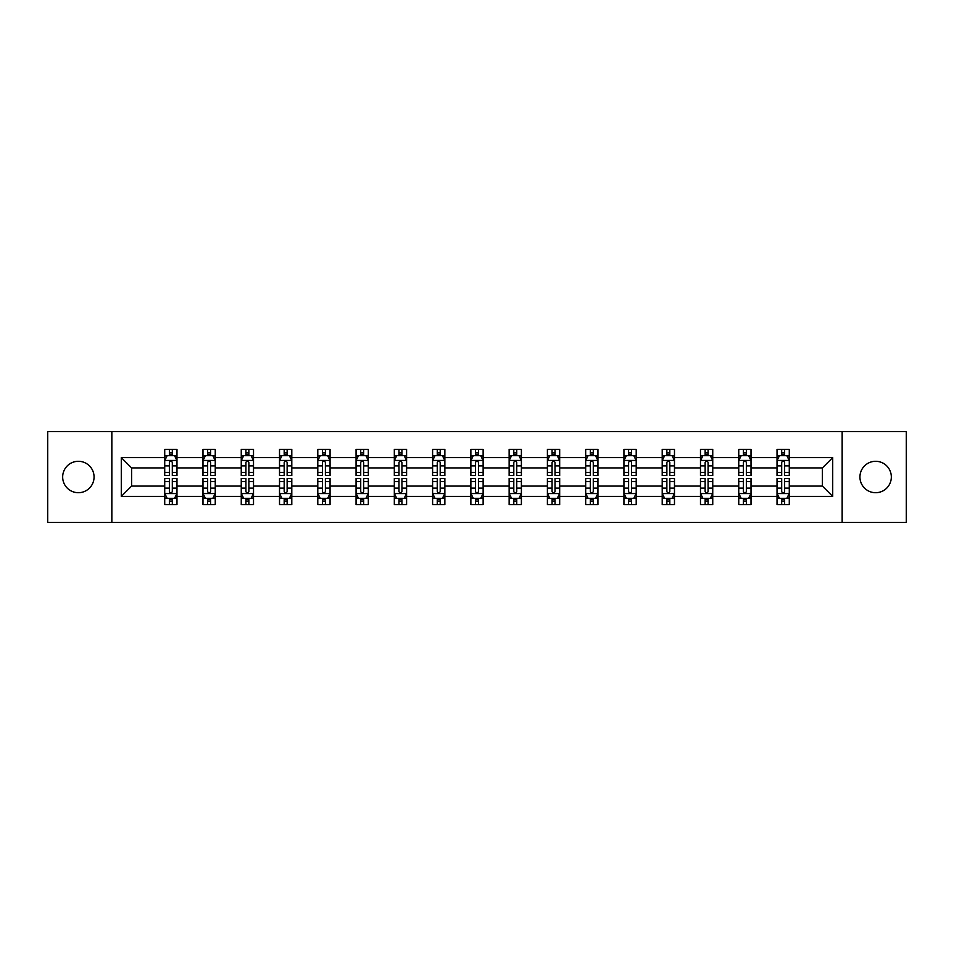 <?xml version="1.0" encoding="UTF-8"?>
<svg xmlns="http://www.w3.org/2000/svg" width="954" height="954" viewBox="0 0 954 954"><rect width="100%" height="100%" fill="white"/><g stroke="black" fill="none" stroke-linecap="round" stroke-linejoin="round"><path stroke-width="1.43" d="M875.641 461.295A15.705 15.705 0 0 0 859.936 477A15.705 15.705 0 0 0 875.641 492.705A15.705 15.705 0 0 0 891.334 477A15.705 15.705 0 0 0 875.641 461.295M78.359 461.295A15.705 15.705 0 0 0 62.666 477A15.705 15.705 0 0 0 78.359 492.705A15.705 15.705 0 0 0 94.064 477A15.705 15.705 0 0 0 78.359 461.295M842.155 431.613L47.7 431.613L47.7 522.387L906.3 522.387L906.3 431.613L842.155 431.613L842.155 522.387M789.28 496.378L789.28 486.075L822.408 486.075L832.711 496.378L789.28 496.378L789.28 504.594L784.629 504.594L784.629 498.346M111.845 522.387L111.845 431.613M777.021 496.378L751.013 496.378L751.013 486.075L777.021 486.075L777.021 504.594L789.28 504.594L789.28 498.048L786.978 498.048M751.013 496.378L751.013 504.594L746.35 504.594L746.35 498.346M738.754 496.378L712.745 496.378L712.745 486.075L738.754 486.075L738.754 504.594L751.013 504.594L751.013 498.048L748.711 498.048M712.745 496.378L712.745 504.594L708.083 504.594L708.083 498.346M700.486 496.378L674.478 496.378L674.478 486.075L700.486 486.075L700.486 504.594L712.745 504.594L712.745 498.048L710.444 498.048M674.478 496.378L674.478 504.594L669.815 504.594L669.815 498.346M662.207 496.378L636.211 496.378L636.211 486.075L662.207 486.075L662.207 504.594L674.478 504.594L674.478 498.048L672.176 498.048M636.211 496.378L636.211 504.594L631.548 504.594L631.548 498.346M623.94 496.378L597.943 496.378L597.943 486.075L623.94 486.075L623.94 504.594L636.211 504.594L636.211 498.048L633.897 498.048M597.943 496.378L597.943 504.594L593.281 504.594L593.281 498.346M585.673 496.378L559.676 496.378L559.676 486.075L585.673 486.075L585.673 504.594L597.943 504.594L597.943 498.048L595.63 498.048M559.676 496.378L559.676 504.594L555.013 504.594L555.013 498.346M547.405 496.378L521.397 496.378L521.397 486.075L547.405 486.075L547.405 504.594L559.676 504.594L559.676 498.048L557.363 498.048M521.397 496.378L521.397 504.594L516.746 504.594L516.746 498.346M509.138 496.378L483.129 496.378L483.129 486.075L509.138 486.075L509.138 504.594L521.397 504.594L521.397 498.048L519.095 498.048M483.129 496.378L483.129 504.594L478.467 504.594L478.467 498.346M470.871 496.378L444.862 496.378L444.862 486.075L470.871 486.075L470.871 504.594L483.129 504.594L483.129 498.048L480.828 498.048M444.862 496.378L444.862 504.594L440.199 504.594L440.199 498.346M432.603 496.378L406.595 496.378L406.595 486.075L432.603 486.075L432.603 504.594L444.862 504.594L444.862 498.048L442.561 498.048M406.595 496.378L406.595 504.594L401.932 504.594L401.932 498.346M394.324 496.378L368.327 496.378L368.327 486.075L394.324 486.075L394.324 504.594L406.595 504.594L406.595 498.048L404.293 498.048M368.327 496.378L368.327 504.594L363.665 504.594L363.665 498.346M356.057 496.378L330.06 496.378L330.06 486.075L356.057 486.075L356.057 504.594L368.327 504.594L368.327 498.048L366.014 498.048M330.06 496.378L330.06 504.594L325.397 504.594L325.397 498.346M317.789 496.378L291.793 496.378L291.793 486.075L317.789 486.075L317.789 504.594L330.06 504.594L330.06 498.048L327.747 498.048M291.793 496.378L291.793 504.594L287.13 504.594L287.13 498.346M279.522 496.378L253.514 496.378L253.514 486.075L279.522 486.075L279.522 504.594L291.793 504.594L291.793 498.048L289.479 498.048M253.514 496.378L253.514 504.594L248.863 504.594L248.863 498.346M241.255 496.378L215.246 496.378L215.246 486.075L241.255 486.075L241.255 504.594L253.514 504.594L253.514 498.048L251.212 498.048M215.246 496.378L215.246 504.594L210.584 504.594L210.584 498.346M202.987 496.378L176.979 496.378L176.979 486.075L202.987 486.075L202.987 504.594L215.246 504.594L215.246 498.048L212.945 498.048M176.979 496.378L176.979 504.594L172.316 504.594L172.316 498.346M164.72 496.378L121.289 496.378L121.289 457.622L164.72 457.622L164.72 467.925L131.592 467.925L131.592 486.075L164.72 486.075L164.72 504.594L176.979 504.594L176.979 498.048L174.677 498.048M167.022 455.952L164.72 455.952L164.72 449.406L164.72 457.622M164.72 449.406L176.979 449.406L176.979 457.622L202.987 457.622L202.987 449.406L215.246 449.406L215.246 457.622L241.255 457.622L241.255 449.406L253.514 449.406L253.514 457.622L279.522 457.622L279.522 449.406L291.793 449.406L291.793 457.622L317.789 457.622L317.789 449.406L330.06 449.406L330.06 457.622L356.057 457.622L356.057 449.406L368.327 449.406L368.327 457.622L394.324 457.622L394.324 449.406L406.595 449.406L406.595 457.622L432.603 457.622L432.603 449.406L444.862 449.406L444.862 457.622L470.871 457.622L470.871 449.406L483.129 449.406L483.129 457.622L509.138 457.622L509.138 449.406L521.397 449.406L521.397 457.622L547.405 457.622L547.405 449.406L559.676 449.406L559.676 457.622L585.673 457.622L585.673 449.406L597.943 449.406L597.943 457.622L623.94 457.622L623.94 449.406L636.211 449.406L636.211 457.622L662.207 457.622L662.207 449.406L674.478 449.406L674.478 457.622L700.486 457.622L700.486 449.406L712.745 449.406L712.745 457.622L738.754 457.622L738.754 449.406L751.013 449.406L751.013 457.622L777.021 457.622L777.021 449.406L789.28 449.406L789.28 457.622L832.711 457.622L832.711 496.378M777.021 457.622L777.021 467.925L751.013 467.925L751.013 457.622M738.754 457.622L738.754 467.925L712.745 467.925L712.745 457.622M700.486 457.622L700.486 467.925L674.478 467.925L674.478 457.622M662.207 457.622L662.207 467.925L636.211 467.925L636.211 457.622M623.94 457.622L623.94 467.925L597.943 467.925L597.943 457.622M585.673 457.622L585.673 467.925L559.676 467.925L559.676 457.622M547.405 457.622L547.405 467.925L521.397 467.925L521.397 457.622M509.138 457.622L509.138 467.925L483.129 467.925L483.129 457.622M470.871 457.622L470.871 467.925L444.862 467.925L444.862 457.622M432.603 457.622L432.603 467.925L406.595 467.925L406.595 457.622M394.324 457.622L394.324 467.925L368.327 467.925L368.327 457.622M356.057 457.622L356.057 467.925L330.06 467.925L330.06 457.622M317.789 457.622L317.789 467.925L291.793 467.925L291.793 457.622M279.522 457.622L279.522 467.925L253.514 467.925L253.514 457.622M241.255 457.622L241.255 467.925L215.246 467.925L215.246 457.622M202.987 457.622L202.987 467.925L176.979 467.925L176.979 457.622M121.289 457.622L131.592 467.925M822.408 486.075L822.408 467.925L789.28 467.925L789.28 457.622M781.684 455.535L784.629 455.535M743.416 455.535L746.35 455.535M705.137 455.535L708.083 455.535M666.87 455.535L669.815 455.535M628.603 455.535L631.548 455.535M590.335 455.535L593.281 455.535M552.068 455.535L555.013 455.535M513.801 455.535L516.746 455.535M475.533 455.535L478.467 455.535M437.254 455.535L440.199 455.535M398.987 455.535L401.932 455.535M360.719 455.535L363.665 455.535M322.452 455.535L325.397 455.535M284.185 455.535L287.13 455.535M245.917 455.535L248.863 455.535M207.65 455.535L210.584 455.535M169.371 455.535L172.316 455.535M169.371 498.465L172.316 498.465M207.65 498.465L210.584 498.465M245.917 498.465L248.863 498.465M284.185 498.465L287.13 498.465M322.452 498.465L325.397 498.465M360.719 498.465L363.665 498.465M398.987 498.465L401.932 498.465M437.254 498.465L440.199 498.465M475.533 498.465L478.467 498.465M513.801 498.465L516.746 498.465M552.068 498.465L555.013 498.465M590.335 498.465L593.281 498.465M628.603 498.465L631.548 498.465M666.87 498.465L669.815 498.465M705.137 498.465L708.083 498.465M743.416 498.465L746.35 498.465M781.684 498.465L784.629 498.465M131.592 486.075L121.289 496.378M832.711 457.622L822.408 467.925M172.316 452.59L169.371 452.59M164.72 472.457L164.72 475.533L169.371 475.533L169.371 472.457L164.72 472.457L164.72 467.925M176.979 467.925L176.979 475.533L172.316 475.533L172.316 462.404C171.338 460.508 170.361 460.508 169.371 462.404L169.371 472.457M174.677 455.952L176.979 455.952L176.979 449.406L172.316 449.406L176.979 449.406M176.979 460.567L174.522 455.654L167.165 455.654L164.72 460.567M169.371 455.654L169.371 449.406M172.316 449.406L172.316 455.654M169.371 501.41L172.316 501.41M176.979 481.543L176.979 478.467L172.316 478.467L172.316 481.543L176.979 481.543L176.979 486.075M164.72 486.075L164.72 478.467L169.371 478.467L169.371 491.596C170.361 493.492 171.338 493.492 172.316 491.596L172.316 481.543M167.022 498.048L164.72 498.048L164.72 504.594L169.371 504.594L169.371 498.346M164.72 493.433L167.165 498.346L174.522 498.346L176.979 493.433M210.584 452.59L207.65 452.59M205.289 455.952L202.987 455.952L202.987 449.406L207.65 449.406L202.987 449.406M202.987 472.457L202.987 475.533L207.65 475.533L207.65 472.457L202.987 472.457L202.987 467.925M215.246 467.925L215.246 475.533L210.584 475.533L210.584 462.404C209.606 460.508 208.628 460.508 207.65 462.404L207.65 472.457M212.945 455.952L215.246 455.952L215.246 449.406L210.584 449.406L215.246 449.406M215.246 460.567L212.802 455.654L205.432 455.654L202.987 460.567M207.65 455.654L207.65 449.406M210.584 449.406L210.584 455.654M248.863 452.59L245.917 452.59M243.556 455.952L241.255 455.952L241.255 449.406L245.917 449.406L241.255 449.406M241.255 472.457L241.255 475.533L245.917 475.533L245.917 472.457L241.255 472.457L241.255 467.925M253.514 467.925L253.514 475.533L248.863 475.533L248.863 462.404C247.873 460.508 246.895 460.508 245.917 462.404L245.917 472.457M251.212 455.952L253.514 455.952L253.514 449.406L248.863 449.406L253.514 449.406M253.514 460.567L251.069 455.654L243.711 455.654L241.255 460.567M245.917 455.654L245.917 449.406M248.863 449.406L248.863 455.654M207.65 501.41L210.584 501.41M215.246 481.543L215.246 478.467L210.584 478.467L210.584 481.543L215.246 481.543L215.246 486.075M202.987 486.075L202.987 478.467L207.65 478.467L207.65 491.596C208.628 493.492 209.606 493.492 210.584 491.596L210.584 481.543M205.289 498.048L202.987 498.048L202.987 504.594L207.65 504.594L207.65 498.346M202.987 493.433L205.432 498.346L212.802 498.346L215.246 493.433M245.917 501.41L248.863 501.41M253.514 481.543L253.514 478.467L248.863 478.467L248.863 481.543L253.514 481.543L253.514 486.075M241.255 486.075L241.255 478.467L245.917 478.467L245.917 491.596C246.895 493.492 247.873 493.492 248.863 491.596L248.863 481.543M243.556 498.048L241.255 498.048L241.255 504.594L245.917 504.594L245.917 498.346M241.255 493.433L243.711 498.346L251.069 498.346L253.514 493.433M287.13 452.59L284.185 452.59M281.824 455.952L279.522 455.952L279.522 449.406L284.185 449.406L279.522 449.406M279.522 472.457L279.522 475.533L284.185 475.533L284.185 472.457L279.522 472.457L279.522 467.925M291.793 467.925L291.793 475.533L287.13 475.533L287.13 462.404C286.152 460.508 285.163 460.508 284.185 462.404L284.185 472.457M289.479 455.952L291.793 455.952L291.793 449.406L287.13 449.406L291.793 449.406M291.793 460.567L289.336 455.654L281.979 455.654L279.522 460.567M284.185 455.654L284.185 449.406M287.13 449.406L287.13 455.654M284.185 501.41L287.13 501.41M291.793 481.543L291.793 478.467L287.13 478.467L287.13 481.543L291.793 481.543L291.793 486.075M279.522 486.075L279.522 478.467L284.185 478.467L284.185 491.596C285.163 493.492 286.14 493.492 287.13 491.596L287.13 481.543M281.824 498.048L279.522 498.048L279.522 504.594L284.185 504.594L284.185 498.346M279.522 493.433L281.979 498.346L289.336 498.346L291.793 493.433M325.397 452.59L322.452 452.59M320.103 455.952L317.789 455.952L317.789 449.406L322.452 449.406L317.789 449.406M317.789 472.457L317.789 475.533L322.452 475.533L322.452 472.457L317.789 472.457L317.789 467.925M330.06 467.925L330.06 475.533L325.397 475.533L325.397 462.404C324.42 460.508 323.43 460.508 322.452 462.404L322.452 472.457M327.747 455.952L330.06 455.952L330.06 449.406L325.397 449.406L330.06 449.406M330.06 460.567L327.604 455.654L320.246 455.654L317.789 460.567M322.452 455.654L322.452 449.406M325.397 449.406L325.397 455.654M322.452 501.41L325.397 501.41M330.06 481.543L330.06 478.467L325.397 478.467L325.397 481.543L330.06 481.543L330.06 486.075M317.789 486.075L317.789 478.467L322.452 478.467L322.452 491.596C323.43 493.492 324.408 493.492 325.397 491.596L325.397 481.543M320.103 498.048L317.789 498.048L317.789 504.594L322.452 504.594L322.452 498.346M317.789 493.433L320.246 498.346L327.604 498.346L330.06 493.433M363.665 452.59L360.719 452.59M358.37 455.952L356.057 455.952L356.057 449.406L360.719 449.406L356.057 449.406M356.057 472.457L356.057 475.533L360.719 475.533L360.719 472.457L356.057 472.457L356.057 467.925M368.327 467.925L368.327 475.533L363.665 475.533L363.665 462.404C362.687 460.508 361.709 460.508 360.719 462.404L360.719 472.457M366.014 455.952L368.327 455.952L368.327 449.406L363.665 449.406L368.327 449.406M368.327 460.567L365.871 455.654L358.513 455.654L356.057 460.567M360.719 455.654L360.719 449.406M363.665 449.406L363.665 455.654M360.719 501.41L363.665 501.41M368.327 481.543L368.327 478.467L363.665 478.467L363.665 481.543L368.327 481.543L368.327 486.075M356.057 486.075L356.057 478.467L360.719 478.467L360.719 491.596C361.697 493.492 362.687 493.492 363.665 491.596L363.665 481.543M358.37 498.048L356.057 498.048L356.057 504.594L360.719 504.594L360.719 498.346M356.057 493.433L358.513 498.346L365.871 498.346L368.327 493.433M401.932 452.59L398.987 452.59M396.637 455.952L394.324 455.952L394.324 449.406L398.987 449.406L394.324 449.406M394.324 472.457L394.324 475.533L398.987 475.533L398.987 472.457L394.324 472.457L394.324 467.925M406.595 467.925L406.595 475.533L401.932 475.533L401.932 462.404C400.954 460.508 399.976 460.508 398.987 462.404L398.987 472.457M404.293 455.952L406.595 455.952L406.595 449.406L401.932 449.406L406.595 449.406M406.595 460.567L404.138 455.654L396.781 455.654L394.324 460.567M398.987 455.654L398.987 449.406M401.932 449.406L401.932 455.654M398.987 501.41L401.932 501.41M406.595 481.543L406.595 478.467L401.932 478.467L401.932 481.543L406.595 481.543L406.595 486.075M394.324 486.075L394.324 478.467L398.987 478.467L398.987 491.596C399.964 493.492 400.954 493.492 401.932 491.596L401.932 481.543M396.637 498.048L394.324 498.048L394.324 504.594L398.987 504.594L398.987 498.346M394.324 493.433L396.781 498.346L404.138 498.346L406.595 493.433M440.199 452.59L437.254 452.59M434.905 455.952L432.603 455.952L432.603 449.406L437.254 449.406L432.603 449.406M432.603 472.457L432.603 475.533L437.254 475.533L437.254 472.457L432.603 472.457L432.603 467.925M444.862 467.925L444.862 475.533L440.199 475.533L440.199 462.404C439.222 460.508 438.244 460.508 437.254 462.404L437.254 472.457M442.561 455.952L444.862 455.952L444.862 449.406L440.199 449.406L444.862 449.406M444.862 460.567L442.406 455.654L435.048 455.654L432.603 460.567M437.254 455.654L437.254 449.406M440.199 449.406L440.199 455.654M437.254 501.41L440.199 501.41M444.862 481.543L444.862 478.467L440.199 478.467L440.199 481.543L444.862 481.543L444.862 486.075M432.603 486.075L432.603 478.467L437.254 478.467L437.254 491.596C438.244 493.492 439.222 493.492 440.199 491.596L440.199 481.543M434.905 498.048L432.603 498.048L432.603 504.594L437.254 504.594L437.254 498.346M432.603 493.433L435.048 498.346L442.406 498.346L444.862 493.433M478.467 452.59L475.533 452.59M473.172 455.952L470.871 455.952L470.871 449.406L475.533 449.406L470.871 449.406M470.871 472.457L470.871 475.533L475.533 475.533L475.533 472.457L470.871 472.457L470.871 467.925M483.129 467.925L483.129 475.533L478.467 475.533L478.467 462.404C477.489 460.508 476.511 460.508 475.533 462.404L475.533 472.457M480.828 455.952L483.129 455.952L483.129 449.406L478.467 449.406L483.129 449.406M483.129 460.567L480.685 455.654L473.315 455.654L470.871 460.567M475.533 455.654L475.533 449.406M478.467 449.406L478.467 455.654M475.533 501.41L478.467 501.41M483.129 481.543L483.129 478.467L478.467 478.467L478.467 481.543L483.129 481.543L483.129 486.075M470.871 486.075L470.871 478.467L475.533 478.467L475.533 491.596C476.511 493.492 477.489 493.492 478.467 491.596L478.467 481.543M473.172 498.048L470.871 498.048L470.871 504.594L475.533 504.594L475.533 498.346M470.871 493.433L473.315 498.346L480.685 498.346L483.129 493.433M516.746 452.59L513.801 452.59M511.439 455.952L509.138 455.952L509.138 449.406L513.801 449.406L509.138 449.406M509.138 472.457L509.138 475.533L513.801 475.533L513.801 472.457L509.138 472.457L509.138 467.925M521.397 467.925L521.397 475.533L516.746 475.533L516.746 462.404C515.756 460.508 514.778 460.508 513.801 462.404L513.801 472.457M519.095 455.952L521.397 455.952L521.397 449.406L516.746 449.406L521.397 449.406M521.397 460.567L518.952 455.654L511.594 455.654L509.138 460.567M513.801 455.654L513.801 449.406M516.746 449.406L516.746 455.654M513.801 501.41L516.746 501.41M521.397 481.543L521.397 478.467L516.746 478.467L516.746 481.543L521.397 481.543L521.397 486.075M509.138 486.075L509.138 478.467L513.801 478.467L513.801 491.596C514.778 493.492 515.756 493.492 516.746 491.596L516.746 481.543M511.439 498.048L509.138 498.048L509.138 504.594L513.801 504.594L513.801 498.346M509.138 493.433L511.594 498.346L518.952 498.346L521.397 493.433M555.013 452.59L552.068 452.59M549.707 455.952L547.405 455.952L547.405 449.406L552.068 449.406L547.405 449.406M547.405 472.457L547.405 475.533L552.068 475.533L552.068 472.457L547.405 472.457L547.405 467.925M559.676 467.925L559.676 475.533L555.013 475.533L555.013 462.404C554.035 460.508 553.046 460.508 552.068 462.404L552.068 472.457M557.363 455.952L559.676 455.952L559.676 449.406L555.013 449.406L559.676 449.406M559.676 460.567L557.219 455.654L549.862 455.654L547.405 460.567M552.068 455.654L552.068 449.406M555.013 449.406L555.013 455.654M552.068 501.41L555.013 501.41M559.676 481.543L559.676 478.467L555.013 478.467L555.013 481.543L559.676 481.543L559.676 486.075M547.405 486.075L547.405 478.467L552.068 478.467L552.068 491.596C553.046 493.492 554.024 493.492 555.013 491.596L555.013 481.543M549.707 498.048L547.405 498.048L547.405 504.594L552.068 504.594L552.068 498.346M547.405 493.433L549.862 498.346L557.219 498.346L559.676 493.433M593.281 452.59L590.335 452.59M587.986 455.952L585.673 455.952L585.673 449.406L590.335 449.406L585.673 449.406M585.673 472.457L585.673 475.533L590.335 475.533L590.335 472.457L585.673 472.457L585.673 467.925M597.943 467.925L597.943 475.533L593.281 475.533L593.281 462.404C592.303 460.508 591.313 460.508 590.335 462.404L590.335 472.457M595.63 455.952L597.943 455.952L597.943 449.406L593.281 449.406L597.943 449.406M597.943 460.567L595.487 455.654L588.129 455.654L585.673 460.567M590.335 455.654L590.335 449.406M593.281 449.406L593.281 455.654M590.335 501.41L593.281 501.41M597.943 481.543L597.943 478.467L593.281 478.467L593.281 481.543L597.943 481.543L597.943 486.075M585.673 486.075L585.673 478.467L590.335 478.467L590.335 491.596C591.313 493.492 592.291 493.492 593.281 491.596L593.281 481.543M587.986 498.048L585.673 498.048L585.673 504.594L590.335 504.594L590.335 498.346M585.673 493.433L588.129 498.346L595.487 498.346L597.943 493.433M631.548 452.59L628.603 452.59M626.253 455.952L623.94 455.952L623.94 449.406L628.603 449.406L623.94 449.406M623.94 472.457L623.94 475.533L628.603 475.533L628.603 472.457L623.94 472.457L623.94 467.925M636.211 467.925L636.211 475.533L631.548 475.533L631.548 462.404C630.57 460.508 629.592 460.508 628.603 462.404L628.603 472.457M633.897 455.952L636.211 455.952L636.211 449.406L631.548 449.406L636.211 449.406M636.211 460.567L633.754 455.654L626.396 455.654L623.94 460.567M628.603 455.654L628.603 449.406M631.548 449.406L631.548 455.654M628.603 501.41L631.548 501.41M636.211 481.543L636.211 478.467L631.548 478.467L631.548 481.543L636.211 481.543L636.211 486.075M623.94 486.075L623.94 478.467L628.603 478.467L628.603 491.596C629.58 493.492 630.57 493.492 631.548 491.596L631.548 481.543M626.253 498.048L623.94 498.048L623.94 504.594L628.603 504.594L628.603 498.346M623.94 493.433L626.396 498.346L633.754 498.346L636.211 493.433M669.815 452.59L666.87 452.59M664.521 455.952L662.207 455.952L662.207 449.406L666.87 449.406L662.207 449.406M662.207 472.457L662.207 475.533L666.87 475.533L666.87 472.457L662.207 472.457L662.207 467.925M674.478 467.925L674.478 475.533L669.815 475.533L669.815 462.404C668.837 460.508 667.86 460.508 666.87 462.404L666.87 472.457M672.176 455.952L674.478 455.952L674.478 449.406L669.815 449.406L674.478 449.406M674.478 460.567L672.021 455.654L664.664 455.654L662.207 460.567M666.87 455.654L666.87 449.406M669.815 449.406L669.815 455.654M666.87 501.41L669.815 501.41M674.478 481.543L674.478 478.467L669.815 478.467L669.815 481.543L674.478 481.543L674.478 486.075M662.207 486.075L662.207 478.467L666.87 478.467L666.87 491.596C667.848 493.492 668.837 493.492 669.815 491.596L669.815 481.543M664.521 498.048L662.207 498.048L662.207 504.594L666.87 504.594L666.87 498.346M662.207 493.433L664.664 498.346L672.021 498.346L674.478 493.433M708.083 452.59L705.137 452.59M702.788 455.952L700.486 455.952L700.486 449.406L705.137 449.406L700.486 449.406M700.486 472.457L700.486 475.533L705.137 475.533L705.137 472.457L700.486 472.457L700.486 467.925M712.745 467.925L712.745 475.533L708.083 475.533L708.083 462.404C707.105 460.508 706.127 460.508 705.137 462.404L705.137 472.457M710.444 455.952L712.745 455.952L712.745 449.406L708.083 449.406L712.745 449.406M712.745 460.567L710.289 455.654L702.931 455.654L700.486 460.567M705.137 455.654L705.137 449.406M708.083 449.406L708.083 455.654M705.137 501.41L708.083 501.41M712.745 481.543L712.745 478.467L708.083 478.467L708.083 481.543L712.745 481.543L712.745 486.075M700.486 486.075L700.486 478.467L705.137 478.467L705.137 491.596C706.127 493.492 707.105 493.492 708.083 491.596L708.083 481.543M702.788 498.048L700.486 498.048L700.486 504.594L705.137 504.594L705.137 498.346M700.486 493.433L702.931 498.346L710.289 498.346L712.745 493.433M746.35 452.59L743.416 452.59M741.055 455.952L738.754 455.952L738.754 449.406L743.416 449.406L738.754 449.406M738.754 472.457L738.754 475.533L743.416 475.533L743.416 472.457L738.754 472.457L738.754 467.925M751.013 467.925L751.013 475.533L746.35 475.533L746.35 462.404C745.372 460.508 744.394 460.508 743.416 462.404L743.416 472.457M748.711 455.952L751.013 455.952L751.013 449.406L746.35 449.406L751.013 449.406M751.013 460.567L748.568 455.654L741.198 455.654L738.754 460.567M743.416 455.654L743.416 449.406M746.35 449.406L746.35 455.654M743.416 501.41L746.35 501.41M751.013 481.543L751.013 478.467L746.35 478.467L746.35 481.543L751.013 481.543L751.013 486.075M738.754 486.075L738.754 478.467L743.416 478.467L743.416 491.596C744.394 493.492 745.372 493.492 746.35 491.596L746.35 481.543M741.055 498.048L738.754 498.048L738.754 504.594L743.416 504.594L743.416 498.346M738.754 493.433L741.198 498.346L748.568 498.346L751.013 493.433M784.629 452.59L781.684 452.59M779.323 455.952L777.021 455.952L777.021 449.406L781.684 449.406L777.021 449.406M777.021 472.457L777.021 475.533L781.684 475.533L781.684 472.457L777.021 472.457L777.021 467.925M789.28 467.925L789.28 475.533L784.629 475.533L784.629 462.404C783.639 460.508 782.662 460.508 781.684 462.404L781.684 472.457M786.978 455.952L789.28 455.952L789.28 449.406L784.629 449.406L789.28 449.406M789.28 460.567L786.835 455.654L779.478 455.654L777.021 460.567M781.684 455.654L781.684 449.406M784.629 449.406L784.629 455.654M781.684 501.41L784.629 501.41M789.28 481.543L789.28 478.467L784.629 478.467L784.629 481.543L789.28 481.543L789.28 486.075M777.021 486.075L777.021 478.467L781.684 478.467L781.684 491.596C782.662 493.492 783.639 493.492 784.629 491.596L784.629 481.543M779.323 498.048L777.021 498.048L777.021 504.594L781.684 504.594L781.684 498.346M777.021 493.433L779.478 498.346L786.835 498.346L789.28 493.433M176.919 460.436L164.78 460.436M176.979 472.457L172.316 472.457M169.371 465.874L164.72 465.874M176.979 465.874L172.316 465.874M172.316 454.152L169.371 454.152M164.78 493.564L176.919 493.564M164.72 481.543L169.371 481.543M172.316 488.126L176.979 488.126M164.72 488.126L169.371 488.126M169.371 499.848L172.316 499.848M215.187 460.436L203.047 460.436M215.246 472.457L210.584 472.457M207.65 465.874L202.987 465.874M215.246 465.874L210.584 465.874M210.584 454.152L207.65 454.152M253.454 460.436L241.314 460.436M253.514 472.457L248.863 472.457M245.917 465.874L241.255 465.874M253.514 465.874L248.863 465.874M248.863 454.152L245.917 454.152M203.047 493.564L215.187 493.564M202.987 481.543L207.65 481.543M210.584 488.126L215.246 488.126M202.987 488.126L207.65 488.126M207.65 499.848L210.584 499.848M241.314 493.564L253.454 493.564M241.255 481.543L245.917 481.543M248.863 488.126L253.514 488.126M241.255 488.126L245.917 488.126M245.917 499.848L248.863 499.848M291.721 460.436L279.582 460.436M291.793 472.457L287.13 472.457M284.185 465.874L279.522 465.874M291.793 465.874L287.13 465.874M287.13 454.152L284.185 454.152M279.582 493.564L291.721 493.564M279.522 481.543L284.185 481.543M287.13 488.126L291.793 488.126M279.522 488.126L284.185 488.126M284.185 499.848L287.13 499.848M330.001 460.436L317.849 460.436M330.06 472.457L325.397 472.457M322.452 465.874L317.789 465.874M330.06 465.874L325.397 465.874M325.397 454.152L322.452 454.152M317.849 493.564L330.001 493.564M317.789 481.543L322.452 481.543M325.397 488.126L330.06 488.126M317.789 488.126L322.452 488.126M322.452 499.848L325.397 499.848M368.268 460.436L356.116 460.436M368.327 472.457L363.665 472.457M360.719 465.874L356.057 465.874M368.327 465.874L363.665 465.874M363.665 454.152L360.719 454.152M356.116 493.564L368.268 493.564M356.057 481.543L360.719 481.543M363.665 488.126L368.327 488.126M356.057 488.126L360.719 488.126M360.719 499.848L363.665 499.848M406.535 460.436L394.396 460.436M406.595 472.457L401.932 472.457M398.987 465.874L394.324 465.874M406.595 465.874L401.932 465.874M401.932 454.152L398.987 454.152M394.396 493.564L406.535 493.564M394.324 481.543L398.987 481.543M401.932 488.126L406.595 488.126M394.324 488.126L398.987 488.126M398.987 499.848L401.932 499.848M444.802 460.436L432.663 460.436M444.862 472.457L440.199 472.457M437.254 465.874L432.603 465.874M444.862 465.874L440.199 465.874M440.199 454.152L437.254 454.152M432.663 493.564L444.802 493.564M432.603 481.543L437.254 481.543M440.199 488.126L444.862 488.126M432.603 488.126L437.254 488.126M437.254 499.848L440.199 499.848M483.07 460.436L470.93 460.436M483.129 472.457L478.467 472.457M475.533 465.874L470.871 465.874M483.129 465.874L478.467 465.874M478.467 454.152L475.533 454.152M470.93 493.564L483.07 493.564M470.871 481.543L475.533 481.543M478.467 488.126L483.129 488.126M470.871 488.126L475.533 488.126M475.533 499.848L478.467 499.848M521.337 460.436L509.197 460.436M521.397 472.457L516.746 472.457M513.801 465.874L509.138 465.874M521.397 465.874L516.746 465.874M516.746 454.152L513.801 454.152M509.197 493.564L521.337 493.564M509.138 481.543L513.801 481.543M516.746 488.126L521.397 488.126M509.138 488.126L513.801 488.126M513.801 499.848L516.746 499.848M559.604 460.436L547.465 460.436M559.676 472.457L555.013 472.457M552.068 465.874L547.405 465.874M559.676 465.874L555.013 465.874M555.013 454.152L552.068 454.152M547.465 493.564L559.604 493.564M547.405 481.543L552.068 481.543M555.013 488.126L559.676 488.126M547.405 488.126L552.068 488.126M552.068 499.848L555.013 499.848M597.884 460.436L585.732 460.436M597.943 472.457L593.281 472.457M590.335 465.874L585.673 465.874M597.943 465.874L593.281 465.874M593.281 454.152L590.335 454.152M585.732 493.564L597.884 493.564M585.673 481.543L590.335 481.543M593.281 488.126L597.943 488.126M585.673 488.126L590.335 488.126M590.335 499.848L593.281 499.848M636.151 460.436L623.999 460.436M636.211 472.457L631.548 472.457M628.603 465.874L623.94 465.874M636.211 465.874L631.548 465.874M631.548 454.152L628.603 454.152M623.999 493.564L636.151 493.564M623.94 481.543L628.603 481.543M631.548 488.126L636.211 488.126M623.94 488.126L628.603 488.126M628.603 499.848L631.548 499.848M674.418 460.436L662.279 460.436M674.478 472.457L669.815 472.457M666.87 465.874L662.207 465.874M674.478 465.874L669.815 465.874M669.815 454.152L666.87 454.152M662.279 493.564L674.418 493.564M662.207 481.543L666.87 481.543M669.815 488.126L674.478 488.126M662.207 488.126L666.87 488.126M666.87 499.848L669.815 499.848M712.686 460.436L700.546 460.436M712.745 472.457L708.083 472.457M705.137 465.874L700.486 465.874M712.745 465.874L708.083 465.874M708.083 454.152L705.137 454.152M700.546 493.564L712.686 493.564M700.486 481.543L705.137 481.543M708.083 488.126L712.745 488.126M700.486 488.126L705.137 488.126M705.137 499.848L708.083 499.848M750.953 460.436L738.813 460.436M751.013 472.457L746.35 472.457M743.416 465.874L738.754 465.874M751.013 465.874L746.35 465.874M746.35 454.152L743.416 454.152M738.813 493.564L750.953 493.564M738.754 481.543L743.416 481.543M746.35 488.126L751.013 488.126M738.754 488.126L743.416 488.126M743.416 499.848L746.35 499.848M789.22 460.436L777.081 460.436M789.28 472.457L784.629 472.457M781.684 465.874L777.021 465.874M789.28 465.874L784.629 465.874M784.629 454.152L781.684 454.152M777.081 493.564L789.22 493.564M777.021 481.543L781.684 481.543M784.629 488.126L789.28 488.126M777.021 488.126L781.684 488.126M781.684 499.848L784.629 499.848"/></g></svg>
